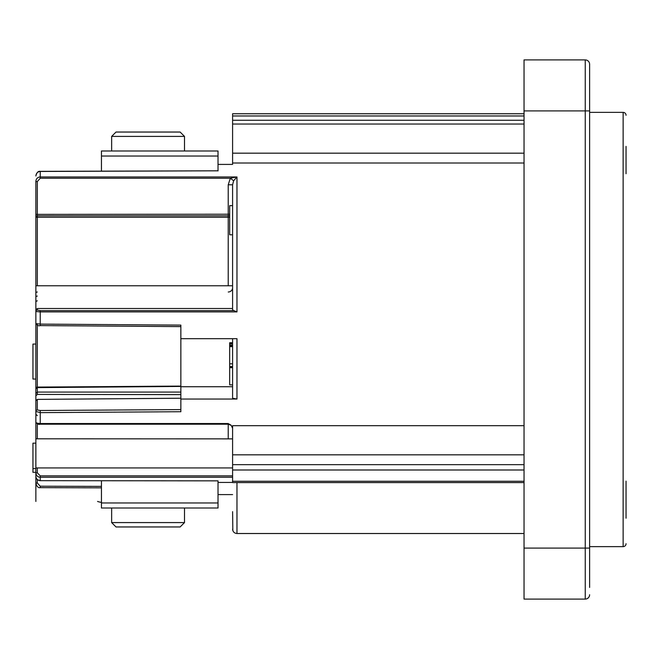 <?xml version="1.0" encoding="UTF-8"?>
<svg xmlns="http://www.w3.org/2000/svg" width="659" height="659" viewBox="0 0 659 659"><rect width="100%" height="100%" fill="white"/><g stroke="black" fill="none" stroke-linecap="round" stroke-linejoin="round"><path stroke-width="0.99" d="M232.594 310.018L232.594 184.792L233.64 180.731L236.968 176.958L236.968 311.905L232.594 310.018M232.594 234.777L229.678 234.777L229.678 205.633L232.594 205.633L232.594 184.792L228.22 184.792L230.321 178.251L236.968 176.958L40.24 176.958L40.24 171.455L218.022 170.813L40.232 171.34C38.189 170.978 36.739 172.526 35.866 175.978C36.171 173.193 37.629 171.686 40.24 171.455M232.594 386.742L180.863 386.742L180.863 399.033L236.968 399.033L232.594 398.25L232.594 338.693M232.594 300.776L232.594 302.415M524.045 113.76L232.594 113.76L232.594 115.976L524.045 115.976M524.045 153.176L232.594 153.176L232.594 115.976M232.594 153.176L232.594 163.004L524.045 163.004M218.022 164.404L232.594 164.404L232.594 163.004M232.594 184.775L232.594 198.351M232.841 530.602L232.594 511.656M524.045 454.825L232.594 454.825L232.594 425.681L524.045 425.681M232.594 454.825L232.594 481.259L524.045 481.259M524.045 482.577L232.594 482.577L232.594 481.259M180.863 411.718L180.863 409.585L40.224 410.499L40.24 412.641L180.863 411.718L180.863 399.033M232.594 467.939L35.866 467.939L35.866 468.59L35.866 323.61L40.24 324.104L180.863 325.109L180.863 338.693L236.968 338.693L236.968 399.033M180.863 386.742L180.863 338.693M35.866 422.188C35.767 422.889 37.225 423.342 40.24 423.531L40.24 424.198C38.626 424.717 37.168 424.042 35.866 422.188L35.866 402.6M35.866 442.255L35.866 443.169L32.95 443.169L32.95 468.59L35.866 468.59L35.866 483.022C36.739 486.474 38.189 488.022 40.232 487.66L40.24 487.545M32.95 468.59L32.95 472.314L35.866 472.314L35.866 472.841C36.138 475.543 37.596 477.017 40.24 477.264L40.24 480.666L218.022 480.856L40.232 480.666C37.201 479.991 35.743 478.525 35.866 476.276L35.866 501.458M35.866 391.314L35.866 400.804M35.866 362.384L35.866 356.7M35.866 352.73L35.866 342.614M232.594 285.784L35.866 285.784L35.866 311.526L40.24 311.905L40.224 325.604C38.51 326.123 37.061 325.455 35.866 323.61L35.866 349.954M35.866 258.18L35.866 247.586M229.678 214.208L37.324 214.381L37.324 181.538L35.866 181.538L35.866 216.745L35.866 181.538C36.08 178.713 37.538 177.18 40.24 176.958L40.24 178.251L230.321 178.251L233.64 180.731M35.866 285.784L35.866 217.289A1.458 1.458 0 0 1 37.324 215.831L37.324 214.381L35.866 214.381L35.866 216.745M35.866 323.61L35.866 311.526A1.458 1.433 180 0 1 37.324 310.092L40.24 310.62L234.118 310.62M232.594 438.869L35.866 438.795L35.866 417.625M232.594 494.596L218.022 494.596M218.022 502.965L101.437 502.965L101.437 508.015L218.022 508.015L218.022 480.856M111.643 522.587L116.017 526.961L180.129 526.961L184.504 522.587L111.643 522.587L111.643 508.015M101.437 502.965L101.437 480.749M101.437 171.159L101.437 150.985L218.022 150.985L218.022 170.928M180.863 398.225L37.308 399.387L37.308 409.98A1.458 1.433 180 0 0 35.866 411.414L40.24 412.641L40.24 423.531L228.22 423.531L231.21 425.376L232.594 428.301M184.504 136.413L180.129 132.039L116.017 132.039L111.643 136.413L184.504 136.413L184.504 150.985M218.022 156.035L101.437 156.035M229.678 215.584A4.374 4.374 0 0 1 228.22 215.831L37.324 215.831L228.22 215.831L228.22 217.289L229.678 217.289M232.594 308.494L37.324 308.494L37.324 310.092M180.863 386.429L37.316 387.624L37.308 323.964M180.863 392.072L37.324 392.072L37.316 387.624L35.866 388.967M180.863 394.609L37.324 394.428L37.324 392.072L35.866 393.415M37.324 394.428L35.866 395.861M35.866 400.82L37.308 399.387M232.594 482.446L218.022 482.446M626.05 481.136L626.05 518.213M626.05 146.405L626.05 173.721M626.05 543.716A2.916 2.916 0 0 1 623.134 546.632L589.616 546.632M626.05 115.284A2.916 2.916 0 0 0 623.134 112.368L623.134 546.632M589.616 112.368L623.134 112.368M524.045 110.91L585.25 110.91L585.25 548.09L524.045 548.09L524.045 59.911L585.25 59.911A4.374 4.374 0 0 1 589.616 64.277A4.374 4.374 0 0 0 585.25 59.911L585.25 110.91L589.616 110.91L589.616 64.277L589.616 587.433M524.045 548.09L524.045 599.089L585.25 599.089A4.374 4.374 0 0 0 589.616 594.723A4.374 4.374 0 0 1 585.25 599.089L585.25 548.09L589.616 548.09L589.616 584.517M97.532 501.458A36.434 27.909 0 0 0 101.437 502.446M35.866 309.804L37.324 308.494M35.866 297.489A1.458 1.433 0 0 1 37.324 296.056M37.324 215.831L37.324 217.289L35.866 217.289M35.866 379.049L32.95 379.049L32.95 344.072L35.866 344.072M232.594 367.656L229.678 367.656L229.678 384.872L232.594 384.872M232.594 367.005L229.678 367.005L229.678 367.656M232.594 342.729L229.678 342.729L229.678 367.005M232.594 366.552L229.678 366.552M232.594 342.944L229.678 342.944M232.594 343.85L229.678 343.85M232.594 345.135L229.678 345.135M232.594 346.066L229.678 346.066M232.594 346.609L229.678 346.609M232.594 363.826L229.678 363.826M37.308 479.546L37.308 483.022L40.224 486.202L101.437 486.383M40.24 310.62L40.24 311.905L236.968 311.905M37.324 181.538L40.24 178.251M228.22 215.831L228.22 184.792M228.22 285.784L228.22 217.289L37.324 217.289L37.324 285.784M232.594 287.678A4.374 4.308 0 0 1 228.22 291.986M180.863 326.609L40.224 325.604L180.863 326.584M35.866 388.513A1.458 1.433 0 0 1 37.308 387.08L180.863 386.092M37.308 409.98L40.224 410.499M228.22 438.795L228.22 424.198L40.24 424.198L228.22 424.198L228.22 423.531M231.21 425.376L228.22 424.198A4.374 4.308 0 0 1 230.526 424.816M37.324 467.939L37.324 472.841L40.24 475.856L232.594 475.856M37.324 438.795L37.324 423.622M40.24 475.856L40.24 477.264L232.594 477.264M37.324 472.841L35.866 472.841M524.045 469.991L232.594 469.991M524.045 464.661L232.594 464.661M524.045 533.518L236.968 533.518L236.968 482.577M232.594 120.276L524.045 120.276M37.308 483.022L35.866 483.022M40.224 486.202L40.232 487.66L101.437 487.841M37.324 300.866A1.458 1.433 180 0 0 35.866 302.3M35.866 293.42A1.458 1.433 0 0 1 37.324 291.986M184.504 522.587L184.504 508.015M111.643 136.413L111.643 150.985M35.866 476.276C36.113 478.936 37.563 480.403 40.232 480.683M524.045 113.735L232.594 113.735M236.968 533.518C234.332 533.279 232.874 531.821 232.594 529.144M524.045 124.032L232.594 124.032M37.324 415.656L35.866 414.198"/></g></svg>
